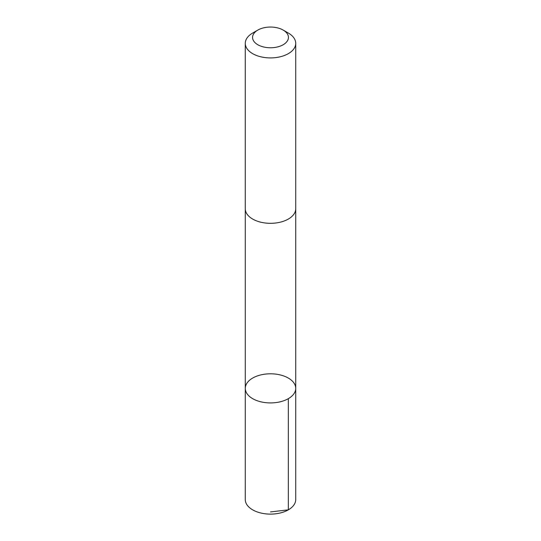 <?xml version="1.0" encoding="UTF-8"?>
<svg xmlns="http://www.w3.org/2000/svg" width="541" height="541" viewBox="0 0 541 541"><rect width="100%" height="100%" fill="white"/><g stroke="black" fill="none" stroke-linecap="round" stroke-linejoin="round"><path stroke-width="0.81" d="M287.197 377.449A25.217 14.56 180 0 1 295.717 388.357A25.217 14.56 180 0 1 270.5 402.923A25.217 14.56 180 0 1 245.283 388.357A25.217 14.56 180 0 1 260.133 375.089A25.217 14.56 180 0 1 287.197 377.449M245.276 499.553A25.224 14.56 0 0 0 253.803 510.467A25.224 14.56 0 0 0 280.867 512.827A25.224 14.56 0 0 0 295.724 499.553L295.717 388.357A25.217 14.56 180 0 1 270.5 402.923A25.217 14.56 180 0 1 245.283 388.357L245.276 499.553M257.814 30.086L252.667 33.055A25.224 14.56 0 0 0 245.276 43.354L245.276 208.758A25.224 14.56 0 0 0 253.803 219.673A25.224 14.56 0 0 0 280.867 222.033A25.224 14.56 0 0 0 295.724 208.758L295.724 43.354A25.224 14.56 0 0 0 288.333 33.055L283.186 30.086A17.941 10.36 0 0 0 257.814 30.086A17.941 10.36 0 0 0 258.625 45.173A17.941 10.36 0 0 0 283.572 44.504A17.941 10.36 0 0 0 283.186 30.086M245.276 43.354A25.224 14.56 0 0 0 253.803 54.269A25.224 14.56 0 0 0 280.867 56.629A25.224 14.56 0 0 0 295.724 43.354M270.5 511.928L288.333 509.845L288.333 398.656M245.283 209.056L245.283 388.357M295.717 209.056L295.717 388.357"/></g></svg>
